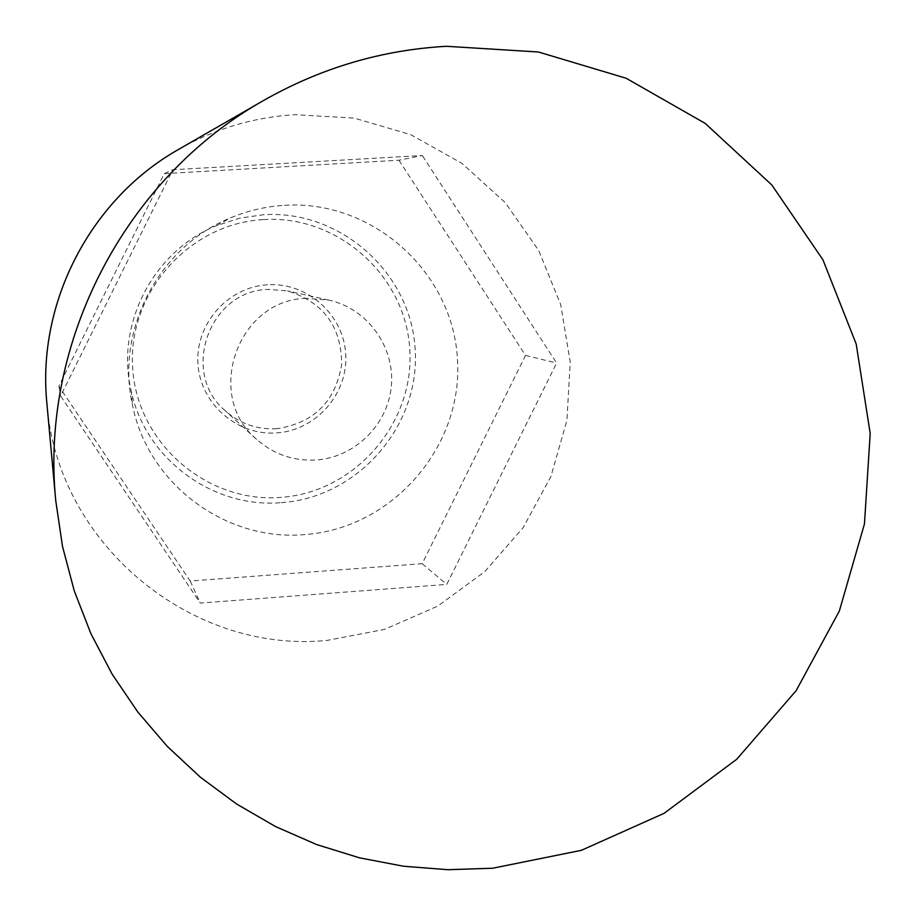 <?xml version="1.0" encoding="UTF-8"?>
<svg xmlns="http://www.w3.org/2000/svg" width="916" height="916" viewBox="0 0 916 916"><rect width="100%" height="100%" fill="white"/><g stroke="black" fill="none" stroke-linecap="round" stroke-linejoin="round"><path stroke-width="0.69" stroke-dasharray="4.58 3.44" d="M263.545 219.588C337.993 214.699 406.143 276.128 409.796 349.981C414.547 423.765 354.355 492.59 280.536 497.399C206.787 503.296 137.022 442.978 132.683 368.106C127.221 293.315 189.028 223.378 263.545 219.588M281.246 502.632C357.755 497.628 420.1 426.318 415.188 349.866C411.41 273.346 340.821 209.661 263.636 214.71L239.568 218.203L216.394 225.702C153.51 250.973 115.496 324.195 131.022 390.159C144.854 458.492 212.672 508.712 281.246 502.632M267.529 284.784C227.878 286.937 195.131 324.092 197.959 363.847C200.18 403.635 237.175 435.936 276.586 432.913C316.043 430.474 348.332 393.64 345.71 354.171C343.672 314.669 307.135 282.048 267.529 284.784M276.735 428.734C257.178 429.753 240.038 423.776 225.325 410.826C179.857 373.11 209.02 290.372 268.205 289.422L287.567 290.933C323.497 302.211 341.531 326.691 341.657 364.385C335.554 401.574 313.913 423.02 276.735 428.734M306.402 298.353C237.759 299.475 203.856 395.609 256.56 439.314C273.621 454.313 293.475 461.206 316.123 460.004C355.065 457.439 388.418 424.28 391.395 385.281C394.727 346.317 367.041 308.417 328.833 300.093L306.402 298.353M284.521 205.321C372.789 199.585 453.294 272.487 457.496 359.908C463.004 447.26 391.853 528.75 304.478 534.601C226.16 541.665 148.575 484.381 132.728 406.166C114.958 330.676 158.502 246.793 230.477 217.894C247.824 210.646 265.835 206.455 284.521 205.321M178.666 149.365C215.008 128.675 253.904 117.122 295.341 114.683L354.309 118.13L410.769 134.675L461.927 163.369L505.277 202.676L538.722 250.56L560.707 304.616L570.233 362.152L566.912 420.364L550.94 476.446L523.116 527.696L484.782 571.63L437.756 606.117L384.308 629.452L326.989 640.421C190.734 654.07 56.964 543.245 46.876 403.223M398.941 160.22L525.532 355.419L422.173 563.683L190.196 581.019L58.853 386.22L164.262 173.628L398.941 160.22L422.31 155.514L172.792 169.746L60.616 395.998L200.283 603.072L446.756 584.408L556.619 363.057L422.31 155.514M525.532 355.419L556.619 363.057M422.173 563.683L446.756 584.408M190.196 581.019L200.283 603.072M58.853 386.22L60.616 395.998M164.262 173.628L172.792 169.746M256.56 439.314L225.325 410.826M131.022 390.159L132.728 406.166M216.394 225.702L230.477 217.894M328.833 300.093L287.567 290.933"/><path stroke-width="1.37" d="M492.671 868.231L581.408 850.311L664.066 813.339L736.75 759.25L796.107 690.71L839.354 611.006L864.464 523.883L870.2 433.451L856.185 343.981L822.923 259.789L771.833 184.998L705.194 123.397L626.12 78.238L538.425 51.994L446.481 46.292C381.697 49.922 320.726 67.99 263.556 100.508C124.977 178.506 39.823 342.55 55.762 500.766L62.517 546.451L74.288 590.946L90.913 633.7L112.153 674.176L137.709 711.881L167.25 746.357L200.364 777.192L236.626 804.03L275.567 826.576L316.696 844.575L359.507 857.834L403.452 866.227L448.027 869.708L492.671 868.231M55.762 500.766L46.876 403.223C36.789 302.635 90.592 199.001 178.666 149.365L263.556 100.508"/></g></svg>
